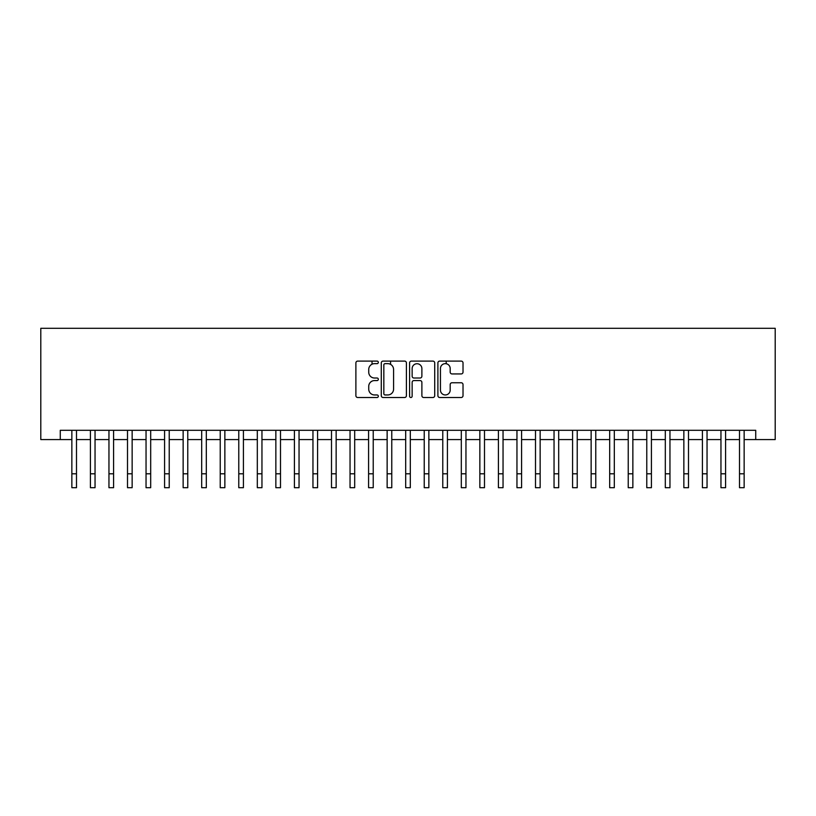 <?xml version="1.0" encoding="UTF-8"?>
<svg xmlns="http://www.w3.org/2000/svg" width="816" height="816" viewBox="0 0 816 816"><rect width="100%" height="100%" fill="white"/><g stroke="black" fill="none" stroke-linecap="round" stroke-linejoin="round"><path stroke-width="1.22" d="M378.328 362.375A1.275 1.275 0 0 0 377.053 361.1L357.714 361.1A1.816 1.816 0 0 0 355.888 362.916L355.888 395.689A1.816 1.816 0 0 0 357.714 397.504L377.053 397.504A1.275 1.275 0 0 0 378.328 396.229A1.275 1.275 0 0 0 377.053 394.954L374.554 394.954A5.824 5.824 0 0 1 368.73 389.13L368.73 386.396A5.824 5.824 0 0 1 374.554 380.572L377.053 380.572A1.275 1.275 0 0 0 378.328 379.297A1.275 1.275 0 0 0 377.053 378.022L374.554 378.022A5.824 5.824 0 0 1 368.73 372.198L368.73 369.475A5.824 5.824 0 0 1 374.554 363.65L377.053 363.65A1.275 1.275 0 0 0 378.328 362.375M461.203 373.932A1.816 1.816 0 0 0 463.019 372.106L463.019 362.916A1.816 1.816 0 0 0 461.203 361.1L439.722 361.1A1.816 1.816 0 0 0 437.896 362.916L437.896 395.689A1.816 1.816 0 0 0 439.722 397.504L461.203 397.504A1.816 1.816 0 0 0 463.019 395.689L463.019 384.581A1.816 1.816 0 0 0 461.203 382.755L452.003 382.755A1.816 1.816 0 0 0 450.187 384.581L450.187 390.089A4.865 4.865 0 0 1 445.322 394.954A4.865 4.865 0 0 1 440.446 390.089L440.446 368.516A4.865 4.865 0 0 1 445.322 363.65A4.865 4.865 0 0 1 450.187 368.516L450.187 372.106A1.816 1.816 0 0 0 452.003 373.932L461.203 373.932M60.272 439.569L60.272 430.297L755.728 430.297L755.728 439.569L775.2 439.569L775.2 328.297L40.8 328.297L40.8 439.569L71.859 439.569M406.409 362.916A1.816 1.816 0 0 0 404.583 361.1L383.102 361.1A1.816 1.816 0 0 0 381.286 362.916L381.286 395.689A1.816 1.816 0 0 0 383.102 397.504L404.583 397.504A1.816 1.816 0 0 0 406.409 395.689L406.409 362.916M411.417 361.1L432.898 361.1A1.816 1.816 0 0 1 434.714 362.916L434.714 395.689A1.816 1.816 0 0 1 432.898 397.504L423.698 397.504A1.816 1.816 0 0 1 421.882 395.689L421.882 382.398A1.816 1.816 0 0 0 420.056 380.572L413.957 380.572A1.816 1.816 0 0 0 412.141 382.398L412.141 396.229A1.275 1.275 0 0 1 410.866 397.504A1.275 1.275 0 0 1 409.591 396.229L409.591 362.916A1.816 1.816 0 0 1 411.417 361.1M76.5 439.569L90.413 439.569M95.044 439.569L108.956 439.569M113.587 439.569L127.5 439.569M132.141 439.569L146.044 439.569M150.685 439.569L164.587 439.569M169.228 439.569L183.141 439.569M187.772 439.569L201.685 439.569M206.315 439.569L220.228 439.569M224.859 439.569L238.772 439.569M243.413 439.569L257.315 439.569M261.956 439.569L275.859 439.569M280.5 439.569L294.413 439.569M299.044 439.569L312.956 439.569M317.587 439.569L331.5 439.569M336.141 439.569L350.044 439.569M354.685 439.569L368.587 439.569M373.228 439.569L387.141 439.569M391.772 439.569L405.685 439.569M410.315 439.569L424.228 439.569M428.859 439.569L442.772 439.569M447.413 439.569L461.315 439.569M465.956 439.569L479.859 439.569M484.5 439.569L498.413 439.569M503.044 439.569L516.956 439.569M521.587 439.569L535.5 439.569M540.141 439.569L554.044 439.569M558.685 439.569L572.587 439.569M577.228 439.569L591.141 439.569M595.772 439.569L609.685 439.569M614.315 439.569L628.228 439.569M632.859 439.569L646.772 439.569M651.413 439.569L665.315 439.569M669.956 439.569L683.859 439.569M688.5 439.569L702.413 439.569M707.044 439.569L720.956 439.569M725.587 439.569L739.5 439.569M744.141 439.569L755.728 439.569M385.111 363.65A1.275 1.275 0 0 0 383.836 364.915L383.836 393.679A1.275 1.275 0 0 0 385.111 394.954L387.753 394.954A5.824 5.824 0 0 0 393.577 389.13L393.577 369.475A5.824 5.824 0 0 0 387.753 363.65L385.111 363.65M421.882 368.608A4.865 4.865 0 0 0 417.007 363.732A4.865 4.865 0 0 0 412.141 368.608L412.141 376.207A1.816 1.816 0 0 0 413.957 378.022L420.056 378.022A1.816 1.816 0 0 0 421.882 376.207L421.882 368.608M71.859 473.79L76.5 473.79L76.5 487.703L71.859 487.703L71.859 430.297M76.5 473.79L76.5 430.297M90.413 487.703L95.044 487.703L90.413 487.703L90.413 430.297M95.044 487.703L95.044 430.297M108.956 487.703L113.587 487.703L108.956 487.703L108.956 430.297M113.587 487.703L113.587 430.297M127.5 487.703L132.141 487.703L127.5 487.703L127.5 430.297M132.141 487.703L132.141 430.297M146.044 487.703L150.685 487.703L146.044 487.703L146.044 430.297M150.685 487.703L150.685 430.297M164.587 487.703L169.228 487.703L164.587 487.703L164.587 430.297M169.228 487.703L169.228 430.297M183.141 487.703L187.772 487.703L183.141 487.703L183.141 430.297M187.772 487.703L187.772 430.297M201.685 487.703L206.315 487.703L201.685 487.703L201.685 430.297M206.315 487.703L206.315 430.297M220.228 487.703L224.859 487.703L220.228 487.703L220.228 430.297M224.859 487.703L224.859 430.297M238.772 487.703L243.413 487.703L238.772 487.703L238.772 430.297M243.413 487.703L243.413 430.297M257.315 487.703L261.956 487.703L257.315 487.703L257.315 430.297M261.956 487.703L261.956 430.297M275.859 487.703L280.5 487.703L275.859 487.703L275.859 430.297M280.5 487.703L280.5 430.297M294.413 487.703L299.044 487.703L294.413 487.703L294.413 430.297M299.044 487.703L299.044 430.297M312.956 487.703L317.587 487.703L312.956 487.703L312.956 430.297M317.587 487.703L317.587 430.297M331.5 487.703L336.141 487.703L331.5 487.703L331.5 430.297M336.141 487.703L336.141 430.297M350.044 487.703L354.685 487.703L350.044 487.703L350.044 430.297M354.685 487.703L354.685 430.297M368.587 487.703L373.228 487.703L368.587 487.703L368.587 430.297M373.228 487.703L373.228 430.297M372.025 364.222L372.025 361.1M387.141 487.703L391.772 487.703L387.141 487.703L387.141 430.297M391.772 487.703L391.772 430.297M390.568 364.375L390.568 361.1M405.685 487.703L410.315 487.703L405.685 487.703L405.685 430.297M410.315 487.703L410.315 430.297M424.228 487.703L428.859 487.703L424.228 487.703L424.228 430.297M428.859 487.703L428.859 430.297M442.772 487.703L447.413 487.703L442.772 487.703L442.772 430.297M447.413 487.703L447.413 430.297M446.199 363.732L446.199 361.1M461.315 487.703L465.956 487.703L461.315 487.703L461.315 430.297M465.956 487.703L465.956 430.297M479.859 487.703L484.5 487.703L479.859 487.703L479.859 430.297M484.5 487.703L484.5 430.297M498.413 487.703L503.044 487.703L498.413 487.703L498.413 430.297M503.044 487.703L503.044 430.297M516.956 487.703L521.587 487.703L516.956 487.703L516.956 430.297M521.587 487.703L521.587 430.297M535.5 487.703L540.141 487.703L535.5 487.703L535.5 430.297M540.141 487.703L540.141 430.297M554.044 487.703L558.685 487.703L554.044 487.703L554.044 430.297M558.685 487.703L558.685 430.297M572.587 487.703L577.228 487.703L572.587 487.703L572.587 430.297M577.228 487.703L577.228 430.297M591.141 487.703L595.772 487.703L591.141 487.703L591.141 430.297M595.772 487.703L595.772 430.297M609.685 487.703L614.315 487.703L609.685 487.703L609.685 430.297M614.315 487.703L614.315 430.297M628.228 487.703L632.859 487.703L628.228 487.703L628.228 430.297M632.859 487.703L632.859 430.297M646.772 487.703L651.413 487.703L646.772 487.703L646.772 430.297M651.413 487.703L651.413 430.297M665.315 487.703L669.956 487.703L665.315 487.703L665.315 430.297M669.956 487.703L669.956 430.297M683.859 487.703L688.5 487.703L683.859 487.703L683.859 430.297M688.5 487.703L688.5 430.297M702.413 487.703L707.044 487.703L702.413 487.703L702.413 430.297M707.044 487.703L707.044 430.297M720.956 487.703L725.587 487.703L720.956 487.703L720.956 430.297M725.587 487.703L725.587 430.297M739.5 487.703L744.141 487.703L739.5 487.703L739.5 430.297M744.141 487.703L744.141 430.297M90.413 473.79L95.044 473.79M108.956 473.79L113.587 473.79M127.5 473.79L132.141 473.79M146.044 473.79L150.685 473.79M164.587 473.79L169.228 473.79M183.141 473.79L187.772 473.79M201.685 473.79L206.315 473.79M220.228 473.79L224.859 473.79M238.772 473.79L243.413 473.79M257.315 473.79L261.956 473.79M275.859 473.79L280.5 473.79M294.413 473.79L299.044 473.79M312.956 473.79L317.587 473.79M331.5 473.79L336.141 473.79M350.044 473.79L354.685 473.79M368.587 473.79L373.228 473.79M387.141 473.79L391.772 473.79M405.685 473.79L410.315 473.79M424.228 473.79L428.859 473.79M442.772 473.79L447.413 473.79M461.315 473.79L465.956 473.79M479.859 473.79L484.5 473.79M498.413 473.79L503.044 473.79M516.956 473.79L521.587 473.79M535.5 473.79L540.141 473.79M554.044 473.79L558.685 473.79M572.587 473.79L577.228 473.79M591.141 473.79L595.772 473.79M609.685 473.79L614.315 473.79M628.228 473.79L632.859 473.79M646.772 473.79L651.413 473.79M665.315 473.79L669.956 473.79M683.859 473.79L688.5 473.79M702.413 473.79L707.044 473.79M720.956 473.79L725.587 473.79M739.5 473.79L744.141 473.79"/></g></svg>
